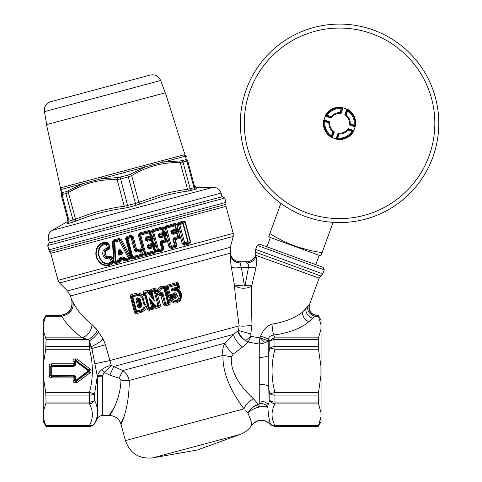 <?xml version="1.0" encoding="UTF-8"?>
<svg xmlns="http://www.w3.org/2000/svg" width="482" height="482" viewBox="0 0 482 482"><rect width="100%" height="100%" fill="white"/><g stroke="black" fill="none" stroke-linecap="round" stroke-linejoin="round"><path stroke-width="0.72" d="M188.589 190.962L187.528 189.263L194.041 187.775A1.982 1.771 -105 0 0 195.806 189.287L188.589 190.962C179.069 192.312 170.423 194.071 162.639 196.252L140.208 203.928L138.816 202.313L131.658 175.611L130.345 174.183L127.838 175.207L117.536 177.617L117.108 179.509L120.608 178.924L120.217 177.249M67.311 223.461L68.396 223.431L67.311 223.461C66.805 221.352 66.805 221.352 67.311 223.461L68.275 221.214L75.547 219.268L68.396 192.565L65.895 193.583L73.029 220.202A1.982 1.663 -105 0 1 72.336 222.371L75.487 221.268C91.08 214.845 107.203 210.526 123.862 208.308L124.266 206.212L135.466 203.47L136.038 205.302L140.208 203.928M123.862 208.308L128.158 207.417L123.862 208.308M100.599 212.875C92.779 214.876 84.41 217.677 75.487 221.268L75.18 221.395M195.806 189.287L196.758 188.775C196.144 186.691 196.144 186.691 196.758 188.775L196.764 188.805M61.341 187.667L184.034 154.794C185.287 154.692 185.287 154.692 184.034 154.794L185.419 156.18L186.154 159.229L187.649 160.608C186.365 155.837 186.365 155.837 187.649 160.608L186.908 161.163L194.041 187.775L194.8 187.311L187.649 160.608L194.385 185.757L196.301 187.227L213.345 187.227L52.176 230.414L66.932 221.895L67.86 219.659L61.118 194.511C59.84 189.739 59.84 189.739 61.118 194.511L61.72 192.571L60.834 189.559L61.341 187.667C60.208 188.209 60.208 188.209 61.341 187.667L60.834 189.559L82.771 183.684L66.257 191.709L61.72 192.571M68.275 221.214L61.118 194.511L62.033 194.62L62.443 192.734M75.487 221.268L75.547 219.268C91.231 212.821 107.468 208.471 124.266 206.212L117.108 179.509C108.095 179.455 100.081 180.34 93.056 182.166C85.242 184.046 77.018 187.516 68.396 192.565L68.125 190.854M186.154 159.229L185.612 159.729A1.982 1.771 75 0 1 186.908 161.163L180.376 162.561C162.856 162.133 146.618 166.483 131.658 175.611L128.333 176.858L135.466 203.47L161.422 194.595C169.266 192.396 177.972 190.619 187.528 189.263L179.75 160.946L163.482 162.054L153.162 164.651L145.064 166.989L130.345 174.183M196.758 188.775L194.8 187.311C194.24 185.221 194.24 185.221 194.8 187.311L194.8 187.311M84.398 181.509L82.946 181.883L82.771 183.684L101.19 178.744L117.536 177.617M191.866 190.342L190.179 188.811L183.046 162.193L181.798 160.747L179.75 160.946M144.293 165.44L145.064 166.989L101.19 178.744A1.982 0.687 -105 0 0 101.081 177.021M162.428 160.584A1.982 1.265 -105 0 0 163.482 162.054L185.419 156.18M60.172 190.968L60.503 188.107L46.501 124.627L165.362 92.779L184.98 154.752L186.697 157.066M44.416 111.655L160.687 80.506C158.602 75.993 155.114 74.174 150.221 75.053L50.755 101.708C46.079 103.389 43.97 106.709 44.416 111.655L46.694 124.573M273.24 426.04L318.198 426.293L274.957 426.437L270.468 424.395C263.841 418.677 257.575 419.045 251.664 425.498C248.76 429.673 244.922 432.655 240.157 434.427L152.559 457.9L197.385 449.995L240.157 434.427M318.198 426.293L320.759 418.37M320.97 416.731L318.506 425.51L274.957 425.51L274.957 426.437M318.198 426.437L321.066 421.479L320.94 412.369L318.506 403.88L274.957 403.88C271.089 411.092 271.089 418.304 274.957 425.51A5.953 5.001 -26.7 0 1 270.48 424.172L272.685 425.847M245.742 410.694L248.001 413.387C250.809 419.635 252.02 423.588 251.628 425.245L251.628 425.395C257.539 418.918 263.817 418.539 270.468 424.256A5.953 5.941 -0 0 0 274.957 426.293M251.628 425.245C257.502 418.834 263.793 418.478 270.48 424.172C269.01 419.545 268.167 414.008 267.938 407.561C265.901 406.561 263.148 406.362 259.671 406.953L258.629 404.543L259.298 403.392L259.256 401A10.321 6.965 180 0 1 268.197 404.482L269.8 400.397A5.953 3.344 0 0 0 274.957 402.066L274.957 403.88A5.953 5.001 26.7 0 1 269.8 400.397L269.8 393.794L274.957 392.493L318.506 392.493L320.94 375.52L320.94 366.212L318.506 349.239L274.957 349.239C271.089 363.657 271.089 378.075 274.957 392.493L274.957 395.089L318.198 395.089L318.506 392.493M251.628 424.094L251.532 423.202M321.066 414.815L321.066 320.259L318.198 315.439L320.94 324.711L320.982 326.507L320.94 324.711M321.066 371.104L320.94 375.52M318.506 403.88L318.198 395.089M321.066 414.58L320.94 412.369M265.347 342.768L259.882 338.081L259.256 344.106L265.347 342.768L268.197 340.738L268.829 339.051L269.8 341.334C272.384 339.858 274.101 339.304 274.957 339.665L274.957 337.852A5.953 5.001 -26.7 0 0 269.8 341.334L269.8 347.938L268.197 355.837L268.197 385.895L269.8 393.794C272.384 394.939 274.101 395.373 274.957 395.089L274.957 402.066L318.198 402.066M173.924 298.021L173.418 297.087L174.297 297.34L173.924 298.021C176.123 298.738 177.243 297.942 177.298 295.635L176.105 295.942C176.207 297.123 175.605 297.587 174.297 297.34L176.014 296.388L176.008 295.966L175.231 296.171L174.888 294.888L175.665 294.689L176.105 295.942L175.448 294.327L170.212 296.002L170.236 294.737L168.242 287.308L177.298 284.856L177.864 286.971L177.388 288.025L177.924 288.266L178.033 289.224L175.779 288.82L177.924 288.266L178.912 287.441L177.978 283.952L177.298 284.856L176.346 284.139A1.193 0.325 74.9 0 1 176.707 285.025L177.274 287.139L172.092 288.519L171.176 289.863L171.857 289.67L171.99 290.176L171.309 290.369L173.05 290.941L171.857 289.67L172.231 289.411L172.092 288.519M177.298 295.635L176.954 294.351L175.761 294.665C175.273 293.544 174.514 293.436 173.478 294.333L174.852 294.815L174.177 295.761L173.201 296.394L173.014 295.707L170.471 296.4L169.453 297.063L170.471 297.111L170.212 296.002L169.14 295.026L170.393 295.629L172.845 294.972L173.026 295.707L176.014 296.388M140.087 305.775L140.238 306.709L139.31 306.956L139.732 305.871L140.744 305.588L139.099 299.449L138.099 298.762L137.201 299.003L138.069 299.677L139.575 299.31L138.081 298.557L138.418 299.587M138.87 306.733L139.244 307.094L140.292 306.817L140.443 307.745L141.895 305.275L141.22 305.449L140.238 306.709L141.22 305.449L139.575 299.31L140.25 299.141L137.762 297.731L138.081 298.557L135.882 299.804L136.671 298.027L137.762 297.731M174.888 294.888L175.448 294.327M175.231 296.171L174.665 296.918L173.393 296.852L173.014 295.707M176.954 294.351C175.761 292.375 174.388 292.249 172.839 293.966L173.478 294.333L172.845 294.972L172.701 294.08L168.218 295.255L166.109 287.399M257.117 245.398L259.659 244.211L319.186 265.877L323.073 267.293L324.253 269.836L257.117 245.398L255.641 249.447L255.677 252.255L320.952 276.011L319.12 278.144L255.635 255.267C253.893 259.394 250.785 261.575 246.308 261.798L240.157 261.798C235.186 261.479 231.969 258.948 230.498 254.201L230.251 253.177L70.511 295.978L71.704 300.015C72.939 308.884 69.131 313.975 60.28 315.294L46.067 315.294L45.76 316.222L61.895 316.222C69.842 314.246 73.613 309.691 73.216 302.569C77.234 310.456 83.531 317.813 92.098 324.645L97.418 330.218L103.16 339.117L105.438 344.769L111.342 365.585L104.16 372.393L102.666 375.442L102.63 415.52C100.383 415.598 98.665 416.587 97.478 418.497L94.611 423.461C93.424 425.371 91.707 426.365 89.453 426.437L89.495 426.293M269.8 347.938C272.384 346.793 274.101 346.365 274.957 346.642L274.957 349.239L269.8 347.938M43.543 378.617L43.205 371.52L43.205 421.479L46.067 426.437L45.76 425.51L89.453 425.51L89.453 426.293C90.309 426.938 92.026 425.949 94.611 423.323A5.953 5.001 -153.3 0 1 89.453 425.51C93.321 418.304 93.321 411.092 89.453 403.88L45.76 403.88L46.067 402.066L45.76 392.493L89.453 392.493L89.453 395.089A5.953 2.597 0 0 0 94.611 393.794L89.453 392.493C93.321 378.081 93.321 363.657 89.453 349.239L45.76 349.239L43.543 363.115L43.543 378.617L45.76 392.493M43.205 415.02L43.543 418.569L45.754 425.498M73.174 366.368L73.174 365.332L51.532 365.332L73.174 365.609A1.687 1.687 0 0 0 74.861 363.922L74.861 361.404A0.994 0.639 135 0 1 75.62 360.644L75.794 360.644A0.994 0.741 -161.4 0 1 76.252 360.801L89.194 370.26L88.742 370.26L88.742 371.471L76.252 380.931A0.994 0.741 -18.6 0 1 75.794 381.087L75.891 382.883L77.265 382.419L75.794 380.328L88.284 370.869L75.794 361.404L74.59 361.132L74.59 363.922L73.065 363.814L73.174 365.332L74.59 363.922L75.62 363.922A2.446 2.446 0 0 1 73.174 366.368L51.803 366.368L51.803 365.609L51.044 366.368L51.044 375.364L51.803 375.364L51.532 376.4L73.174 376.123A1.687 1.687 0 0 1 74.861 377.816L73.174 376.4L73.065 377.918L74.59 377.816L74.59 380.599L75.349 381.358L76.349 381.208L89.194 371.471C90.23 371.068 90.23 370.664 89.194 370.26L90.116 369.049L77.265 359.313L76.349 360.524L75.891 360.373L75.891 358.849L75.349 358.849L75.349 360.373L74.59 361.132L73.065 361.132L73.065 363.814L51.532 363.814L51.532 365.332L50.773 366.091L51.803 366.368L51.803 375.364L73.174 375.364L73.174 376.123L51.803 376.123L51.044 375.364L50.773 375.641L51.532 376.4L51.532 377.918C50.098 377.828 49.339 377.069 49.248 375.641L50.773 375.641L50.773 366.091L49.248 366.091L49.248 375.641M258.605 407.176L257.599 404.844C252.863 406.573 249.664 409.423 248.001 413.387L248.001 413.387C250.128 410.501 253.665 408.429 258.611 407.176L259.671 406.953C264.853 406.35 267.588 406.242 267.878 406.627L267.938 407.561M318.198 346.642L274.957 346.642L274.957 339.665L318.198 339.665L318.506 349.239M321.066 370.628L320.94 366.212M75.349 382.883L75.62 381.087A0.994 0.639 45 0 1 74.861 380.328L73.065 380.599C73.156 382.033 73.915 382.792 75.349 382.883L75.891 382.883M43.205 414.363L43.543 410.821L45.76 403.88M105.438 344.769L89.453 349.239L89.453 346.642L91.116 346.745L91.905 348.625L97.316 376.219L94.611 393.794L94.611 400.397A5.953 5.001 153.3 0 1 89.453 403.88L89.453 402.066C90.309 402.428 92.026 401.874 94.611 400.397C98.479 408.381 98.479 416.026 94.611 423.323L94.611 423.461M259.298 403.392C262.925 403.422 265.781 404.5 267.878 406.627L268.197 385.895C266.136 384.901 263.154 384.377 259.256 384.341L259.256 357.391C263.154 357.355 266.136 356.837 268.197 355.837L268.197 340.738L259.985 337.882L260.623 336.093L268.829 339.051C268.613 337.02 270.239 335.683 273.692 335.032C289.164 332.929 300.907 328.477 308.914 321.669L314.77 316.222L316.602 315.439L318.198 315.439M257.599 404.844L258.629 404.543L259.671 406.953M147.371 303.811L144.943 304.455L142.461 296.412L144.769 295.177L148.305 308.39L148.667 307.811L144.847 293.544L145.401 292.435L147.715 291.815L148.745 292.038L150.685 294.472L151.487 294.062L150.745 291.658L151.969 291.646L151.541 290.628L153.981 289.971L151.74 290.736L151.125 291.863L154.469 300.973L151.969 291.646L154.107 291.074L157.927 305.341L154.927 306.492L155.849 306.811L155.608 305.962L149.065 297.725L152.276 303.112L154.927 306.492L154.029 307.48L153.071 304.702L154.8 306.859L155.746 307.106L158.162 306.19L157.927 305.341L158.819 305.088L158.162 306.19L158.476 306.377L155.746 307.106L156.114 308.378L154.065 307.896L152.529 309.342L149.896 310.053L145.6 293.351L147.926 292.731L154.469 300.973L151.209 295.406L151.975 295.026L151.685 294.448L150.884 294.857L151.209 295.406M136.894 299.322L138.069 299.677L139.732 305.871L138.997 306.57M136.671 298.027L136.888 299.244M138.936 306.871L139.394 308.028L140.443 307.745M153.872 307.522L153.336 306.618L152.619 306.823C152.957 307.908 152.794 308.323 152.131 308.082L151.824 307.89L152.541 306.775L152.023 304.594L152.619 306.823L151.565 307.046L149.065 297.725L151.535 303.485L152.276 303.112L153.071 304.702L152.33 305.076L153.336 306.618L153.758 306.407M161.675 293.399L159.144 291.785L161.398 289.122L163.904 288.447L163.615 287.555L164.657 288.236L163.904 288.447L167.73 302.72L165.591 303.286L163.043 293.773L160.199 293.912L160.837 293.195L161.524 293.562M162.145 293.93L162.06 293.598M162.139 293.875L161.452 293.731L160.958 295.834L161.91 294.767L160.229 294.134L158.271 292.514L158.391 291.176L159.144 291.785L158.518 292.49L160.199 293.912L159.319 295.195L157.319 293.514L158.229 292.496L156.041 293.875L157.319 293.514L160.373 304.895C160.289 306.926 159.777 307.847 158.819 307.655L156.114 308.378M175.803 289.393L178.177 289.26C178.924 289.399 179.382 288.724 179.563 287.254L177.274 287.139L177.388 288.025L172.231 289.411L175.779 288.82L175.803 289.393L172.568 290.062L172.363 289.471L171.99 290.176L172.562 290.074C176.014 289.146 178.37 290.327 179.647 293.616L179.985 294.894C181.774 300.172 173.743 304.244 170.544 299.183L171.176 297.689L173.418 297.087L170.845 297.545L171.496 298.599L173.755 297.99M321.048 326.145L321.024 325.663M321.066 327.158L320.94 329.363L318.506 337.852L274.957 337.852L273.692 335.032C272.926 332.514 272.354 328.869 271.981 324.097C284.344 322.187 294.448 318.253 302.292 312.306C302.618 316.716 304.829 319.837 308.914 321.669M321.066 326.917L321.06 326.507M318.198 339.665L318.506 337.852M75.62 363.922L75.62 360.644L75.794 361.404L76.252 360.801L88.742 370.26L88.284 370.869L90.116 372.682C91.453 371.471 91.453 370.26 90.116 369.049M97.003 416.647L97.466 412.676M43.205 371.52L43.543 363.115M253.514 398.831C242.41 388.48 229.872 373.267 231.396 356.807L222.955 355.318C222.437 375.9 233.933 395.451 243.97 408.844C245.633 404.723 248.814 401.386 253.514 398.831L258.629 404.543M109.794 375.135L113.782 366.489L111.342 365.585C108.775 365.627 105.546 367.001 101.66 369.712L104.16 372.393L109.794 375.135L119.102 378.268L120.964 380.165L129.176 380.449C129.779 413.954 115.078 436.246 123.476 417.611M243.97 408.844L125.416 440.608L121.06 424.347L121.651 422.774M119.102 378.268L122.765 370.544C126.019 372.857 128.152 376.159 129.176 380.449L222.955 355.318C222.184 350.878 222.841 346.829 224.925 343.166C226.166 346.444 228.944 350.095 233.258 354.119L231.396 356.807M97.478 418.497L97.316 376.219L97.695 375.327L97.478 376.424L102.63 376.074M97.31 376.195L97.725 375.243L102.66 375.49M101.66 369.712C99.274 371.911 97.96 373.755 97.725 375.243L102.666 375.442M120.964 380.165C120.181 406.916 102.057 425.238 112.674 410.055M168.971 298.129L168.549 296.544L169.453 297.063L168.971 298.129L169.429 299.828L170.514 299.165C173.291 301.925 175.713 302.6 177.792 301.184C179.69 301.111 180.708 298.942 180.852 294.683L179.4 295.062C178.708 300.605 176.075 301.786 171.496 298.599L170.514 299.165C169.881 297.834 169.989 297.292 170.845 297.545L170.471 296.4M179.4 295.062L179.057 293.785C177.894 290.995 175.894 290.05 173.05 290.941M151.487 294.062L151.685 294.448M153.619 288.61C154.373 287.953 155.312 288.483 156.433 290.2L154.107 291.074L153.866 290.164L154.993 290.827L159.09 305.251L155.379 291.393L156.656 291.032L157.831 291.52L155.379 291.393L155.156 290.556C154.849 289.616 154.463 289.417 153.981 289.971L153.619 288.61L151.197 289.254L151.541 290.628L150.143 291.803L151.282 293.659L150.523 294.038L150.884 294.857L148.727 292.104L147.926 292.731L147.456 290.254L149.522 290.718L149.763 291.996L150.143 291.803L149.83 291.285M137.189 299.442L138.834 306.618L137.78 306.907L139.394 308.028M152.68 303.919L151.878 304.311L151.535 303.485M152.33 305.076L152.023 304.594L152.824 304.202M151.565 307.046L148.667 307.811L149.697 308.456L151.824 307.89L151.565 307.046M160.946 293.068C162 292.327 162.699 292.568 163.043 293.773M43.205 370.212L43.205 320.259L46.067 315.294M43.205 327.368L43.543 330.911L46.067 339.665L45.76 349.239M43.205 326.712L43.543 323.163L45.76 316.222L43.543 323.163L43.205 326.513M259.256 357.391L259.256 344.106L248.11 342.021L242.567 347.046L233.258 354.119M259.985 337.882L251.068 336.43L248.11 342.021L245.591 340.678C241.343 337.665 238.97 334.249 238.463 330.423L233.613 334.375C234.342 338.611 237.325 342.835 242.567 347.046M233.613 334.375L224.925 343.166L122.765 370.544L113.782 366.489L233.613 334.375M161.392 294.116L162.133 294.303L164.609 303.54L165.784 304.148L167.911 303.576L168.477 302.503L169.08 302.823L170.146 302.521L169.429 299.828C172.863 303.142 175.767 303.901 178.135 302.1C180.286 301.919 181.407 299.382 181.503 294.496L180.852 294.683L180.515 293.405C178.858 290.393 177.352 289.055 175.99 289.387L175.972 288.832M167.664 286.236L167.146 287.579L167.923 286.398L176.617 283.79L178.623 283.765C177.653 282.548 176.846 282.211 176.189 282.759L176.617 283.79L167.664 286.23L167.29 285.175L176.189 282.759M160.62 286.73L163.32 286.001L163.76 287.338L161.036 288.073L160.62 286.73L159.446 287.489L160.578 288.423L158.223 291.188L160.62 288.501L161.398 289.122L161.036 288.073L160.62 288.501L163.76 287.338L165.019 287.676L164.657 288.236L168.477 302.503L167.73 302.72L168.272 303.768L165.615 304.467L165.904 305.763L166.718 305.54M150.523 294.038L149.763 291.996M147.582 290.224L144.883 290.941L145.172 292.321L144.251 293.243L145.6 293.351L145.172 292.321L147.769 291.634L148.745 292.038L151.197 289.254M141.015 309.872L136.617 311.059A1.193 0.325 -105.1 0 0 136.948 311.872L136.665 312.258L137.177 313.475C136.484 314.083 135.605 313.704 134.538 312.336L136.665 312.258L141.359 310.968L141.841 312.209L145.636 309.498L144.317 308.697L145.172 306.528L147.787 306.444L145.172 306.528L144.943 304.455L144.016 304.714C144.419 307.269 143.419 308.992 141.015 309.872L141.359 310.968L144.317 308.697L141.334 310.697L136.948 311.872L136.032 311.209L136.617 311.059L132.785 296.779L131.17 296.49L135.358 312.137L136.032 311.209L132.207 296.924L132.658 295.846L132.785 296.779L137.189 295.605L136.737 293.128L139.406 292.972L143.69 295.448L143.172 293.514L144.251 293.243L144.769 295.177L142.461 296.412L139.093 294.49L132.369 295.731L136.966 294.526L139.093 294.49L139.406 292.972M145.733 297.677L142.371 298.581C141.443 296.165 139.714 295.171 137.189 295.605M159.446 287.489L157.126 290.266L158.223 291.188L157.831 291.52L158.271 292.514L157.379 293.562M167.664 286.23L168.242 287.308L165.892 287.893L165.814 287.453L165.019 287.676L169.08 302.823L168.272 303.768L168.537 305.058L165.904 305.763C165.151 306.407 164.229 305.817 163.139 303.985L164.567 303.624C164.814 304.726 165.163 305.01 165.615 304.467L165.591 303.286L164.567 303.624L162.157 294.002M161.91 294.767L162.103 294.43L161.38 294.237M170.471 297.111L173.195 296.4M169.14 295.026L167.887 295.339L165.898 287.911L167.146 287.591L169.14 295.026M168.549 296.544L168.224 295.267L167.893 295.358L168.549 296.544M121.09 253.592L121.331 252.875L121.103 253.719L121.319 252.869L120.367 251.634L119.289 251.791L119.084 253.393L119.928 254.032L121.819 253.912L119.566 254.514L119.65 255.117C118.488 255.008 118.012 254.436 118.21 253.393L118.445 251.538C118.403 249.989 119.06 249.423 120.416 249.833L122.735 252.875L121.91 254.514L119.65 255.117M119.59 251.845L120.078 251.959L119.898 253.412L119.247 253.387L119.94 254.026L119.898 253.412L120.976 253.128L120.078 251.959L120.355 251.592L118.445 251.538M153.095 245.23L149.071 245.645L148.691 246.392L149.504 247.266L153.198 245.615L154.559 244.097L155.029 245.862L153.095 245.23L152.975 244.603L149.071 245.645L148.486 245.326L152.36 244.29L152.927 243.193L148.275 244.44L148.486 245.326L147.179 246.242L148.275 244.44M147.426 241.247L151.312 240.205L151.035 239.337L152.071 240L151.312 240.205L152.36 244.29L152.975 244.603L153.885 244.006L153.692 243.591L155.481 243.115L154.324 238.801L152.535 239.277L152.493 238.825L154.089 238.126L153.035 238.409L151.758 237.801L152.559 236.638L153.035 238.409L152.493 238.825L147.504 239.813L147.161 240.379L145.57 240.241L147.426 241.247L147.161 240.379L151.035 239.337L151.408 238.759L151.203 238.156L147.504 239.813L146.805 239.355L146.395 240.018L146.004 238.56L146.492 237.873L147.07 238.186L150.98 237.15L150.36 236.831L146.492 237.873L146.281 236.987L150.173 235.945L150.36 236.831L150.932 235.74L150.173 235.945L149.318 232.752L140.738 235.053L145.588 253.152L154.168 250.857L153.312 247.658L149.42 248.706L147.564 247.7L149.161 247.832L149.42 248.706M251.068 336.43L250.809 333.972L238.463 330.423L239.15 325.886C236.776 308.733 235.186 295.002 234.379 284.693C235.62 288.405 247.091 289.809 251.779 285.826L255.876 267.872L248.471 267.414C249.17 265.166 248.628 263.696 246.844 263.015L240.036 262.925L241.362 267.323C236.385 268.137 233.029 268.064 231.312 267.1L231.993 270.896M250.604 335.189L251.966 325.133C251.556 308.884 251.496 295.779 251.779 285.826L245.007 285.597L248.471 267.414L241.362 267.323L244.296 284.952C244.525 286.121 244.76 286.338 245.007 285.597M255.876 267.872C256.972 261.955 256.996 258.183 255.96 256.563C254.195 260.539 251.152 262.69 246.844 263.015L246.314 261.889L240.157 261.889C235.204 261.587 231.993 259.105 230.517 254.442L230.432 255.472C231.932 260.099 235.138 262.582 240.036 262.925L240.157 261.889M256.014 256.647L255.623 255.502C253.869 259.539 250.767 261.666 246.314 261.889M256.472 264.793L256.575 263.955M260.623 336.093C261.624 333.942 263.793 327.236 271.981 324.097M43.211 326.435L43.253 325.501M305.124 309.619L302.292 312.306L307.281 307.076M308.962 305.016L308.372 305.672M318.506 316.222L314.77 316.222C309.775 314.577 307.365 311.414 307.552 306.721L309.191 304.823C308.1 310.872 310.571 314.409 316.602 315.439M92.098 324.645C91.285 330.893 88.067 335.297 82.446 337.852L88.266 339.665L89.453 340.852L91.116 346.745C96.063 344.606 100.081 342.063 103.16 339.117M46.067 315.439L60.461 315.439L61.895 316.222C66.142 324.049 72.993 331.261 82.446 337.852L45.76 337.852M94.996 363.747L109.637 360.59L239.15 325.886C242.253 326.435 246.525 326.181 251.966 325.133M178.027 289.266L178.177 289.26C179.153 289.525 180.148 290.845 181.16 293.219L179.057 293.785M132.176 294.333L132.369 295.731L130.351 296.689C130.616 294.954 131.225 294.165 132.176 294.333L136.737 293.128M149.896 310.053C149.191 310.685 148.299 310.221 147.233 308.661L148.305 308.39L149.48 308.799L152.131 308.082L152.529 309.342M160.373 304.895L159.09 305.251C159.349 306.245 159.144 306.618 158.476 306.377L158.819 307.655M151.203 238.156L151.758 237.801L151.101 237.771L147.07 238.186L146.805 239.355M151.101 237.771L150.98 237.15L151.884 236.548L153.619 236.355L152.559 236.638L151.691 236.138L153.481 235.656L154.324 238.801M119.247 253.387L119.566 254.514L119.928 254.032M149.504 247.266L149.161 247.832L153.029 246.796L153.409 246.212L149.504 247.266M153.198 245.615L153.409 246.212L154.493 246.278L156.09 245.579L155.481 243.115M154.559 244.097L155.614 243.814L154.559 244.097M159.18 233.511L158.006 235.21L159.331 234.433L159.904 234.704L163.796 233.686L163.163 233.402L159.331 234.433L159.18 233.511L163.03 232.487L163.163 233.402L163.651 232.324L163.03 232.487L162.181 229.312L152.565 231.902L157.403 249.965L158.662 250.592L161.813 249.748L162.344 248.646L161.657 248.826L160.006 242.663L161.181 240.97L165.031 239.946L164.181 236.77L160.331 237.807L158.464 236.927L159.15 236.74L160 236.933L160.331 237.807M159.626 235.463L159.15 236.74L158.692 235.023L159.626 235.463L159.904 234.704L163.868 234.391L163.796 233.686L164.832 233.222L164.645 232.764L166.374 232.3L170.188 246.657L171.478 247.158L174.647 246.308L175.068 245.26L174.55 245.398L172.857 239.072L174.074 237.542L178.376 236.397L180.027 237.005L181.648 236.566L183.485 243.338L184.684 243.615L187.89 242.753L188.185 241.795L187.835 241.892L182.955 223.678L179.75 224.552L184.624 242.735L187.835 241.892L187.89 242.753L189.149 243.133L184.443 244.302L184.624 242.735L182.154 243.398L182.377 243.94L183.485 243.338L184.443 244.302L184.504 245.187L182.377 243.94M163.868 234.391L165.742 234.8L165.368 233.409L166.549 233.095L164.832 233.222L165.368 233.409L164.483 234.391L160 236.933L163.838 235.909L164.242 235.355L160.361 236.415L159.741 235.891M163.952 234.704L164.242 235.355L165.374 235.234L165.434 235.722L167.17 235.258M176.924 230.884L177.912 230.794L178.533 229.878L178.129 229.787L172.96 231.3L176.924 230.884L176.918 230.288L176.008 229.962L176.382 228.944L172.074 230.089L170.857 231.619L172.164 230.992L172.954 231.306L172.797 232.035L173.363 232.83L172.839 233.499L176.677 232.469A1.193 0.47 74.8 0 1 177.063 233.282L177.509 233.161L176.677 232.469L177.304 231.734L173.363 232.83L177.008 231.215L177.304 231.734L180.129 230.95L181.648 236.566M230.517 254.442L230.432 255.472C229.938 255.171 230.233 259.045 231.312 267.1L234.379 284.693C236.228 285.579 239.53 285.663 244.296 284.952M251.706 314.565L251.773 318.036M46.067 346.642L89.453 346.642L89.453 340.852C93.683 338.292 96.701 335.237 98.515 331.688M46.067 339.665L88.266 339.665C92.598 337.063 95.653 333.918 97.418 330.218L95.442 327.82M60.461 315.439C69.263 314.089 73.065 309.01 71.872 300.202L73.216 302.569M71.872 300.202L72.631 301.455M167.29 285.175L165.832 286.766L163.32 286.001M156.433 290.2L156.656 291.032L157.126 290.266M143.172 293.514C143.353 291.61 143.925 290.754 144.883 290.941L147.456 290.254M141.841 312.209L137.177 313.475M145.636 309.498L146.709 306.715L147.317 308.932M159.319 295.195L160.958 295.834L163.139 303.985M170.08 303.895L170.146 302.521C170.001 304.407 169.459 305.251 168.537 305.058M177.008 231.215L177.912 230.794L178.906 231.276L178.635 231.818L180.262 231.378M121.91 254.514L122.392 253.164L121.331 252.875M122.735 252.875L122.392 253.164L120.084 250.116L120.355 251.592M120.416 249.833L120.084 250.116C119.391 249.706 119.114 250.206 119.259 251.61L119.03 253.466L118.21 253.393M146.697 238.933L146.004 238.56L145.178 238.783L146.281 236.987M155.029 245.862L154.535 246.736L156.319 246.254L156.09 245.579L155.029 245.862M143.359 250.001L143.142 249.363L141.545 250.038L140.479 249.73L136.912 250.682L135.725 250.044L132.243 237.048L132.062 237.385L130.857 236.752L131.056 237.656L127.869 238.506L127.688 237.602L127.109 237.313L131.128 236.246L130.929 235.349L133.219 236.789L132.243 237.048L131.128 236.246L130.857 236.752L127.688 237.602L127.128 238.704L131.972 256.792L133.008 257.466L141.521 255.183L142.202 254.044L141.581 250.477L142.6 254.279L144.377 253.803L143.359 250.001L141.581 250.477L141.545 250.038L142.28 249.598L138.418 235.198L139.286 234.963L139.943 233.854L149.414 231.3L149.034 231.884L140.497 234.174L139.846 235.288L144.696 253.387L145.817 254.032L154.361 251.743L154.927 250.652L154.071 247.459L153.312 247.658L153.029 246.796L154.071 247.459L154.535 246.736L155.559 250.562L157.349 250.08L156.319 246.254M172.839 233.499L171.393 233.607L173.213 234.324L172.839 233.499M172.857 239.072L178.003 237.415L178.912 237.747L174.954 238.759L174.683 239.452L173.375 238.933L175.068 245.26L176.978 245.7L175.502 247.519L171.357 248.604L169.031 247.061L167.362 240.867L168.543 240.548L161.904 242.157L161.56 242.892L160.693 242.482L161.331 241.886L165.163 240.861L165.79 241.139L165.916 242.054L167.362 240.867L166.639 240.223L165.434 235.722L164.181 236.77L163.838 235.909L164.796 236.602L165.645 239.777L165.031 239.946L165.163 240.861L165.645 239.777L166.639 240.223L168.375 239.759M165.742 234.8L165.374 235.234L166.923 234.487L165.742 234.8M47.67 245.543L224.811 198.078L222.377 196.674L49.074 243.109L47.67 245.543L48.827 249.851L50.779 253.309L58.015 280.301L59.551 282.97L233.234 236.433L230.324 247.302L67.51 290.929L70.511 295.978M231.197 266.462L230.818 264.003M88.537 321.663L90.128 323.03M108.39 355.547L107.143 350.848M234.379 284.693C235.186 295.002 236.776 308.733 239.15 325.886M154.065 307.896L153.734 308.564M147.39 309.095L147.998 309.83M178.129 229.787L179.756 229.553L179.653 229.113L178.033 229.546L176.382 228.944L175.514 225.709L166.519 228.143L166.157 227.299L165.308 228.305L163.543 228.613A2.362 1.452 75 0 0 163.615 228.92L164.645 232.764L163.651 232.324L162.802 229.149L162.181 229.312L161.838 228.456L162.802 229.149L163.482 228.203L165.193 228.034L165.694 226.95L166.157 227.299L174.683 225.016L175.514 225.709L176.677 224.317L176.792 224.745A2.38 1.464 75 0 0 176.894 225.317L178.129 229.787M140.256 248.833L136.701 249.784L136.641 251.188L140.196 250.23L140.419 251.134L141.359 250.881L140.196 250.23L140.256 248.833L142.28 249.598L143.142 249.363L139.286 234.963L140.738 235.053L139.702 232.975L149.131 230.438L151.24 231.324L152.589 229.559L161.898 227.04L164.043 227.817L165.332 226.1L165.694 226.95L175.303 224.275L174.683 225.016A1.193 0.47 74.8 0 1 175.062 225.829L175.93 229.064A1.193 0.47 -104.8 0 1 176.008 229.962L172.164 230.992L172.074 230.089M133.219 236.789L136.701 249.784L135.544 250.375L136.641 251.188L136.846 252.086L134.538 250.646L131.056 237.656L132.062 237.385L135.544 250.375L134.538 250.646M123.422 258.75L121.283 259.756L120.675 258.948L120.054 259.503L120.301 258.587L123.169 257.816L123.94 257.882L123.422 258.75L122.832 258.394L123.169 257.816L122.838 256.966L124.519 257.557L125.091 258.641L128.254 257.792L119.355 240.777L114.873 241.97L115.668 261.19L118.843 260.328L119.958 257.743L122.838 256.966M120.675 258.948L120.054 259.503L120.084 260.25L121.301 260.178L121.283 259.756L120.301 259.569L120.723 258.979L122.832 258.394L123.964 259.906L124.507 258.973L123.94 257.882L124.519 257.557M130.929 235.349L126.929 236.409L127.109 237.313L126.278 238.277L131.459 257.695L132.652 258.003L133.008 257.466L132.713 256.593L141.268 254.297L140.419 251.134L136.846 252.086M153.481 235.656L152.457 231.83L150.667 232.312L150.559 231.794L152.3 231.511L152.902 230.444L153.336 230.727L152.565 231.902L152.3 231.511M152.589 229.559L152.902 230.444L162.241 227.896L161.838 228.456L153.336 230.727L158.488 249.676L161.657 248.826L161.813 249.748L162.38 250.013L158.427 251.062L158.488 249.676L155.722 251.062L155.559 250.562M165.916 242.054L161.627 242.928L163.278 249.092L162.38 250.013L162.53 250.935L163.934 248.917L162.344 248.646L160.693 242.482L160.006 242.663M161.904 242.157L161.331 241.886L161.181 240.97M182.154 243.398L180.533 237.331L181.756 237.005L178.912 237.747L178.979 238.638L180.533 237.331L180.027 237.005L178.635 231.818L177.509 233.161L178.376 236.397L178.003 237.415L177.063 233.282L173.213 234.324M165.193 228.034L165.308 228.305A1.181 0.729 75 0 0 165.344 228.456L163.615 228.92M178.979 238.638L175.34 239.584L174.954 238.759L174.165 238.445L174.074 237.542M176.894 225.317L178.521 224.883L178.816 223.28L179.364 223.762L182.57 222.907L183.473 221.949L184.937 221.841L190.468 242.494L188.185 241.795L183.305 223.588L182.57 222.907A1.193 0.578 74.7 0 1 182.955 223.678L185.239 221.756L190.776 242.41L189.149 243.133L189.185 243.994L184.504 245.187M179.653 229.113L178.521 224.883L179.75 224.552L179.364 223.762L178.467 224.594L176.792 224.745L178.467 224.594M163.543 228.613L163.5 228.04L165.133 227.884L162.241 227.896L161.898 227.04M149.131 230.438L149.414 231.3L150.571 231.601L150.077 232.547L149.318 232.752L149.034 231.884L150.077 232.547L150.932 235.74L151.691 236.138L150.667 232.312M150.571 231.601L152.228 231.336L150.571 231.601M99.599 248.519C97.804 253.833 99.015 258.352 103.226 262.057C105.938 263.865 108.558 263.762 111.089 261.75L110.384 259.135L105.215 258.322C102.859 256.249 102.184 253.731 103.184 250.761L107.263 247.471L106.558 244.856L108.812 243.735L107.462 242.597L107.088 243.621L107.697 244.29L107.088 243.621C102.889 242.681 99.629 244.157 97.316 248.043L99.22 248.266C100.648 244.983 103.208 243.5 106.914 243.832L106.558 244.856C103.365 244.374 101.045 245.597 99.599 248.519L99.22 248.266C97.442 253.815 98.708 258.551 103.021 262.461C105.901 264.6 108.86 264.594 111.902 262.461L112.993 263.256L113.409 262.654L115.698 263.576L115.337 262.75L119.608 261.569L119.193 261.166L116.023 262.015L115.337 262.75L112.36 262.244L113.409 262.654L113.891 262.612L114.017 261.913L112.306 261.822L113.963 262.443L115.12 261.184L116.023 262.015A1.193 0.392 -105.1 0 1 115.668 261.19L115.12 261.184L114.27 241.97L114.752 241.072L119.217 239.873L119.379 239.349L120.446 240.169L119.355 240.777L119.217 239.873L120.422 240.247L129.278 257.28L128.254 257.792L128.574 258.653L129.278 257.28L131.255 256.864L129.562 257.496L129.869 258.033L131.459 257.695L129.869 258.033L129.164 258.954L129.477 259.816L130.797 257.942L132.954 258.876L142.274 256.364L144.696 253.387L145.588 253.152L145.498 254.586L144.401 254.201L142.768 254.604L145.733 255.466L145.498 254.586L154.975 252.062L154.361 251.743L154.168 250.857L154.927 250.652L155.831 251.224L157.373 250.435M114.017 261.913L113.969 261.13L111.089 261.75L111.902 262.461L112.306 261.822L112.107 260.642L113.318 260.322L112.583 241.374L114.873 241.97L114.752 241.072L114.101 240.729L113.15 241.38L113.83 260.334L112.107 260.642L111.619 258.804L110.384 259.135M107.462 242.597C102.744 241.801 99.25 243.531 96.978 247.784L97.316 248.043C94.894 254.255 96.286 259.443 101.485 263.612L103.226 262.057M112.348 262.118L112.161 262.551C108.992 265.468 105.431 265.817 101.485 263.612L101.322 264.003C105.419 266.552 109.312 266.305 112.993 263.256M120.639 258.918L119.958 257.743M120.301 259.569L118.819 259.641M124.507 258.973L125.416 259.497L128.574 258.653L129.164 258.954L125.085 260.063L125.416 259.497L125.091 258.641L124.507 258.973M126.929 236.409L125.567 238.463L127.869 238.506L132.713 256.593L131.459 257.569L129.809 257.924M132.954 258.876L132.652 258.003L142.015 255.478L141.268 254.297L144.377 253.803M142.63 254.339L142.015 255.478L142.274 256.364M168.977 246.886L174.55 245.398L174.647 246.308L175.412 246.609L171.249 247.694L171.369 246.242L166.519 228.143L165.344 228.456L166.374 232.3M165.332 226.1L174.918 223.467L177.087 224.208L177.201 224.63L178.418 222.491L178.816 223.28L183.473 221.949L183.076 221.178L185.239 221.756M174.918 223.467L175.303 224.275L177.087 224.208M119.241 238.445L113.987 239.831L114.101 240.729L119.379 239.349L119.241 238.445L121.488 239.644L120.446 240.169L129.562 257.496L130.55 257.057L125.567 238.463M106.667 248.326L106.829 249.073L104.389 251.152C103.558 253.598 104.118 255.677 106.058 257.382L107.04 256.557L108.317 256.617L108.534 257.352L106.305 257.557L109.209 257.96L108.534 257.352L110.938 257.804L109.209 257.96L109.444 258.689M108.317 256.617L111.74 256.864L110.938 257.804L111.619 258.804L112.824 258.479L113.969 261.13M107.04 256.557L105.215 258.322M105.648 251.375L106.727 250.682L106.552 249.941L108.408 248.344L106.829 249.073L106.552 249.941L104.516 250.875L105.57 251.55L103.184 250.761M106.727 250.682L109.565 248.76L108.408 248.344L108.492 247.139L107.263 247.471M119.193 261.166L120.09 260.292L121.307 260.256L119.958 262.407L119.608 261.569L120.084 260.25L118.843 260.328L119.193 261.166M122.862 258.587L123.41 260.226L125.416 260.919L129.477 259.816M123.41 260.226L125.085 260.063L125.416 260.919M162.53 250.935L158.596 251.978L155.831 251.224L154.975 252.062L155.162 252.948L145.733 255.466M155.162 252.948L157.391 250.622L158.427 251.062L158.596 251.978M163.934 248.917L162.35 243L161.976 242.313L161.56 242.892M171.357 248.604L171.249 247.694L170.188 246.657L169.031 247.061M176.978 245.7L175.34 239.584L174.803 239.518L176.49 245.832L175.412 246.609L175.502 247.519M175.062 239.03L174.683 239.452M190.776 242.41L189.185 243.994M178.418 222.491L183.076 221.178M138.418 235.198L139.708 232.975M121.488 239.644L130.459 256.876M113.987 239.831L112.583 241.374M111.74 256.864L112.824 258.479M105.57 251.55C104.907 253.478 105.341 255.111 106.884 256.448M109.565 248.76L109.697 246.82L108.492 247.139L107.793 244.525L108.998 244.199L109.697 246.82M108.812 243.735L108.998 244.199M96.978 247.784C94.58 254.219 96.026 259.629 101.322 264.003M115.698 263.576L119.958 262.407M305.618 216.587A99.238 99.238 0 0 1 246.308 89.393A99.238 99.238 0 0 1 373.502 30.083A99.238 99.238 0 0 1 432.812 157.277A99.238 99.238 0 0 1 305.618 216.587M342.292 107.372A16.195 16.195 0 0 0 325.573 115.168L326.531 114.849A15.551 15.551 0 0 1 341.437 107.902L342.292 107.372L342.925 107.817A15.876 15.876 0 0 1 346.956 109.287L347.727 109.354A16.195 16.195 0 0 1 355.523 126.067L354.999 125.212A0.795 0.783 146.3 0 1 353.945 125.862L350.004 124.428L349.48 123.657L349.968 125.013A0.795 0.795 0 0 1 349.444 124.193A9.923 9.923 0 0 0 349.474 123.741M355.523 126.067L355.077 126.7A15.876 15.876 0 0 1 353.613 130.73L353.547 131.502L352.589 131.821A0.795 0.783 -106.3 0 0 352.197 130.646L348.257 129.212L348.607 128.742A0.795 0.795 0 0 0 347.685 129.031L347.365 129.465A9.923 9.923 0 0 0 347.685 129.031L348.607 128.742L353.686 130.586L348.607 128.742M353.095 130.375L352.197 130.646L351.932 131.387L347.992 129.953A10.718 10.718 0 0 1 339.214 134.05L338.472 133.779L337.038 137.719L337.78 137.991L339.238 133.255A0.795 0.789 91.9 0 0 338.472 133.779L337.882 133.743L336.038 138.816L337.038 137.719A0.795 0.783 -123.7 0 0 337.683 138.774L337.78 137.991A14.761 14.761 0 0 0 351.932 131.387L352.589 131.821A15.551 15.551 0 0 1 337.683 138.774L336.828 139.298L336.195 138.852A15.876 15.876 0 0 1 332.164 137.388L331.393 137.322L331.074 136.37A0.795 0.783 -16.3 0 0 332.249 135.978L333.683 132.038L334.153 132.387L332.309 137.46L334.153 132.381A0.795 0.795 0 0 0 333.863 131.459L333.43 131.14A0.795 0.789 128.1 0 1 333.683 132.038L332.942 131.767L333.43 131.14A9.923 9.923 0 0 1 329.64 123.012A0.795 0.789 -178.1 0 0 329.122 122.247L325.181 120.813L324.079 119.813L329.742 121.874L329.152 121.663L328.851 122.988L329.64 123.012A9.923 9.923 0 0 1 329.736 121.934L329.64 123.012M331.393 137.322A16.195 16.195 0 0 1 323.597 120.602L324.043 119.97A15.876 15.876 0 0 1 325.513 115.939L325.573 115.168M347.727 109.354L348.046 110.306A0.795 0.783 163.7 0 0 346.871 110.697L346.811 109.209L344.967 114.288L345.69 115.529A9.923 9.923 0 0 1 349.48 123.657L349.48 123.657A9.923 9.923 0 0 0 345.69 115.529L344.967 114.288A0.795 0.795 0 0 0 345.257 115.21A9.923 9.923 0 0 1 345.618 115.475M345.69 115.529L346.178 114.909L345.437 114.638L346.871 110.697L347.612 110.968L348.046 110.306A15.551 15.551 0 0 1 354.999 125.212L354.21 125.115L353.945 125.862L355.041 126.856L349.968 125.013L350.269 123.681A10.718 10.718 0 0 0 346.178 114.909L347.612 110.968A14.761 14.761 0 0 1 354.149 121.115L354.21 125.115L349.48 123.657M341.021 113.517L339.882 113.415L339.906 112.625L341.437 107.902A0.795 0.783 56.3 0 1 342.087 108.956L342.871 108.444L341.021 113.517L341.238 112.927L340.654 112.896A0.795 0.789 -88.1 0 1 339.882 113.415A9.923 9.923 0 0 0 331.755 117.204A0.795 0.789 -141.9 0 1 330.863 117.457L326.923 116.023A0.795 0.783 73.7 0 1 326.531 114.849L331.134 116.716L331.755 117.204L331.435 117.638L330.513 117.933L325.434 116.084L330.513 117.933A0.795 0.795 0 0 0 331.435 117.638A9.923 9.923 0 0 1 331.7 117.277M340.961 113.511A9.923 9.923 0 0 0 339.882 113.415M323.597 120.602L324.127 121.458L324.91 121.554A14.761 14.761 0 0 0 331.508 135.707L332.942 131.767A10.718 10.718 0 0 1 328.851 122.988L324.91 121.554L325.181 120.813A0.795 0.783 -33.7 0 0 324.127 121.458A15.551 15.551 0 0 0 331.074 136.37L331.508 135.707L332.249 135.978L332.52 136.87M333.502 131.194A9.923 9.923 0 0 0 333.863 131.459L334.153 132.381M338.099 133.153L339.238 133.255A9.923 9.923 0 0 0 347.365 129.465A0.795 0.789 38.1 0 1 348.257 129.212L347.992 129.953L347.365 129.465M338.159 133.159A9.923 9.923 0 0 0 338.484 133.201M336.828 139.298A16.195 16.195 0 0 0 353.547 131.502M266.932 246.862L270.33 237.536L268.811 236.475L269.866 233.577C285.88 243.735 303.286 250.074 322.09 252.586L321.386 254.508L322.09 252.586L321.627 252.508M306.697 249.525L298.334 247.152M295.123 246.049L292.303 244.983M322.09 252.586L333.086 222.359M269.167 235.499L280.867 203.356M270.33 237.536L319.192 255.321L321.03 255.484M49.459 243.006L48.477 239.343L176.105 205.145L221.015 193.113L221.997 196.777M136.038 205.302L128.158 207.417L120.608 178.924L128.333 176.858L127.838 175.207M72.336 222.371L68.396 223.431L69.167 221.238L62.033 194.62L65.895 193.583L66.257 191.709M185.612 159.729L181.798 160.747M138.455 299.611L140.099 305.751M46.067 426.293L89.453 426.293M73.174 375.364A2.446 2.446 0 0 1 75.62 377.816L74.861 377.816L74.861 380.328L75.794 380.328L75.794 381.087L75.62 377.816M46.067 395.089L89.453 395.089L89.453 402.066L46.067 402.066M43.543 410.821L43.543 418.569M171.309 290.369L171.176 289.863M324.253 269.836L322.783 273.884L255.641 249.447M320.982 326.507L320.94 329.363M51.532 377.918L73.065 377.918L73.065 380.599M77.265 382.419L90.116 372.682M77.265 359.313L75.891 358.849M75.349 358.849C73.915 358.939 73.156 359.699 73.065 361.132M51.532 363.814C50.098 363.904 49.339 364.663 49.248 366.091M259.256 401L259.256 384.341M247.947 413.321C249.803 408.929 253.309 405.94 258.479 404.344M137.78 306.907L135.882 299.804M141.895 305.275L140.25 299.141M43.543 330.911L43.428 326.507M144.016 304.714L142.371 298.581M250.833 336.243L245.591 340.678C241.259 337.876 238.674 334.659 237.831 331.014M305.769 308.914C305.799 313.475 308.137 316.62 312.782 318.343M148.691 246.392L148.004 246.019L148.396 247.477L148.805 246.808M181.503 294.496L181.16 293.219M179.563 287.254L178.623 283.765M134.538 312.336L130.351 296.689M145.178 238.783L145.57 240.241M152.071 240L152.927 243.193L153.692 243.591L152.535 239.277L152.071 240M147.179 246.242L147.564 247.7M158.006 235.21L158.464 236.927M172.863 232.276L171.911 233.469L171.381 231.481L172.797 232.041M178.533 229.878L178.906 231.276L180.129 230.95L179.756 229.553L178.533 229.878M170.857 231.619L171.393 233.607M224.811 198.078L225.962 202.386L48.827 249.851M225.962 202.386L225.98 204.374L49.803 251.58M225.98 204.374L225.998 206.356L50.779 253.309M225.998 206.356L233.234 233.354L58.015 280.301M306.98 212.857A95.267 95.267 0 0 1 250.038 90.755A95.267 95.267 0 0 1 372.146 33.812A95.267 95.267 0 0 1 429.082 155.921A95.267 95.267 0 0 1 306.98 212.857M326.025 116.301L326.923 116.023L327.194 115.282A14.761 14.761 0 0 1 341.34 108.685L342.087 108.956L340.654 112.896L339.906 112.625A10.718 10.718 0 0 0 331.134 116.716L330.513 117.927M213.345 187.227C217.225 187.462 219.78 189.426 221.015 193.113M52.176 230.414C48.929 232.559 47.7 235.535 48.477 239.343M160.687 80.506L165.169 92.827M46.067 426.437L89.453 426.437M125.416 440.608C130.013 453.363 139.057 459.123 152.559 457.9M121.06 424.347C119.211 418.816 115.379 415.876 109.559 415.52L102.63 415.52M319.12 278.144L309.474 304.642C308.305 310.751 310.794 314.3 316.939 315.294L318.198 315.294M322.783 273.884L320.952 276.011M255.677 252.255L255.713 255.062M230.324 247.302L230.251 253.177M67.51 290.929L59.551 282.97M233.234 233.354L233.234 236.433M315.794 264.642L319.192 255.321"/></g></svg>
